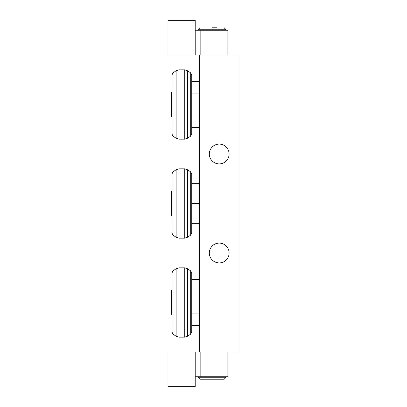<?xml version="1.0" encoding="UTF-8"?>
<svg xmlns="http://www.w3.org/2000/svg" width="407" height="407" viewBox="0 0 407 407"><rect width="100%" height="100%" fill="white"/><g stroke="black" fill="none" stroke-linecap="round" stroke-linejoin="round"><path stroke-width="0.61" d="M229.116 253.001A9.9 9.9 0 0 1 219.215 262.902A9.9 9.9 0 0 1 209.315 253.001A9.9 9.9 0 0 1 219.215 243.101A9.9 9.9 0 0 1 229.116 253.001M209.315 153.999A9.9 9.9 0 0 1 219.215 144.098A9.9 9.9 0 0 1 229.116 153.999A9.9 9.9 0 0 1 219.215 163.899A9.9 9.9 0 0 1 209.315 153.999M199.415 55.001L199.415 351.999L239.016 351.999L239.016 55.001L167.984 55.001L167.984 20.35L195.207 20.35L195.207 55.001M195.207 376.75L227.879 376.75L227.879 351.999M195.207 351.999L195.207 386.65L167.984 386.65L167.984 351.999L199.415 351.999M200.158 351.999L200.158 376.75M227.879 55.001L227.879 30.25L195.207 30.25M200.158 55.001L200.158 30.25M216.987 27.773L212.037 27.773M224.165 27.773L225.651 29.258L225.651 30.25M198.428 377.742L199.913 379.227L224.165 379.227L225.651 377.742L198.428 377.742L198.428 376.75M199.415 223.255L191.743 223.255L191.743 233.048L191.743 173.952L190.69 171.922L190.69 235.078L191.743 233.048M173 171.922L176.109 169.744L176.109 237.256L173 235.078L173 171.922L171.942 173.952L171.942 218.381M191.743 223.346L199.415 223.346M191.743 203.403L199.415 203.403M191.743 183.654L199.415 183.654M171.942 191.127L171.449 191.127L171.449 215.873L171.942 215.873M191.743 104.502L191.743 74.949L190.69 72.924L190.69 136.075L191.743 134.051L191.743 104.502M173 72.924L171.942 74.949L171.942 134.051L173 136.075L173 72.924L176.109 70.747L176.109 138.253L178.948 139.148L178.948 69.851L184.737 69.851L184.737 139.148L187.576 138.253L187.576 70.747L190.69 72.924M191.743 81.639L199.415 81.639M191.743 93.071L199.415 93.071M191.743 127.366L199.415 127.366M191.743 115.934L199.415 115.934M171.942 92.124L171.449 92.124L171.449 116.875L171.942 116.875M191.743 302.498L191.743 272.949L190.69 270.925L190.69 334.076L191.743 332.051L191.743 302.498M199.415 313.929L191.743 313.929L191.743 291.066L199.415 291.066M171.942 302.498L171.942 332.051L171.942 314.876L171.449 314.876L171.449 290.125L171.942 290.125L171.942 272.949L171.942 302.498M191.743 279.634L199.415 279.634M191.743 325.361L199.415 325.361M199.913 27.773L198.428 29.258L225.651 29.258M190.69 235.078L187.576 237.256L187.576 169.744L190.69 171.922M176.109 237.256L178.948 238.151L178.948 168.849L184.737 168.849L184.737 238.151L187.576 237.256M190.69 334.076L187.576 336.253L187.576 268.747L190.69 270.925M176.109 336.253L173 334.076L173 270.925L176.109 268.747L176.109 336.253L178.948 337.149L178.948 267.852L184.737 267.852L184.737 337.149L187.576 336.253M198.428 29.258L198.428 30.25M225.651 377.742L225.651 376.75M184.737 168.849L187.576 169.744M178.948 238.151L184.737 238.151M176.109 169.744L178.948 168.849M173 235.078L171.942 233.048M190.69 136.075L187.576 138.253M184.737 69.851L187.576 70.747M178.948 139.148L184.737 139.148M176.109 70.747L178.948 69.851M173 136.075L176.109 138.253M184.737 267.852L187.576 268.747M178.948 337.149L184.737 337.149M176.109 268.747L178.948 267.852M173 270.925L171.942 272.949M173 334.076L171.942 332.051"/></g></svg>
